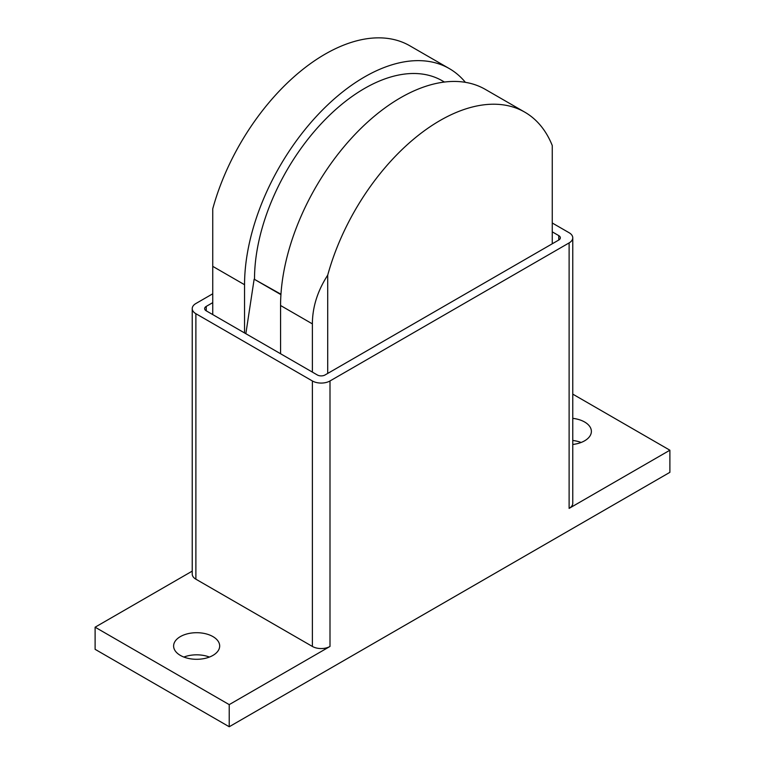 <?xml version="1.0" encoding="UTF-8"?>
<svg xmlns="http://www.w3.org/2000/svg" width="765" height="765" viewBox="0 0 765 765"><rect width="100%" height="100%" fill="white"/><g stroke="black" fill="none" stroke-linecap="round" stroke-linejoin="round"><path stroke-width="1.15" d="M572.765 418.35A23.036 13.301 180 0 1 584.632 422.003A23.036 13.301 180 0 1 591.383 431.403A23.036 13.301 180 0 1 572.765 444.455M581.132 442.466A23.036 13.301 0 0 0 572.765 440.477M180.368 655.404A23.036 13.301 180 0 1 173.617 645.995A23.036 13.301 180 0 1 187.836 633.716A23.036 13.301 180 0 1 212.938 636.595A23.036 13.301 180 0 1 219.679 645.995A23.036 13.301 180 0 1 205.469 658.283A23.036 13.301 180 0 1 180.368 655.404M209.428 657.058A23.036 13.301 0 0 0 183.868 657.058M552.254 231.843L558.766 235.61A5.422 3.127 180 0 1 560.353 237.819A5.422 3.127 180 0 1 558.766 240.028L325.02 374.984A5.422 3.127 180 0 1 317.36 374.984L206.234 310.829A5.422 3.127 180 0 1 204.647 308.611A5.422 3.127 180 0 1 206.234 306.402L212.746 302.644M552.254 222.998L569.112 232.732A12.46 7.201 180 0 1 572.765 237.819A12.46 7.201 180 0 1 569.112 242.907L330.002 380.96A12.46 7.201 180 0 1 312.378 380.96L195.888 313.707A12.46 7.201 180 0 1 192.235 308.611A12.46 7.201 180 0 1 195.888 303.523L212.746 293.789M572.765 237.819L572.765 503.303A12.46 7.201 180 0 1 569.112 508.39L569.112 242.907M229.223 704.622L95.109 627.195L95.109 649.322L229.223 726.75L229.223 704.622L330.002 646.444A12.46 7.201 180 0 1 312.378 646.444L195.888 579.191A12.46 7.201 180 0 1 192.235 574.094L192.235 308.611M95.109 627.195L192.235 571.12M572.765 394.128L669.891 450.212L569.112 508.39M229.223 726.75L669.891 472.33L669.891 450.212M245.852 333.703L254.143 279.177L280.927 294.64M280.956 294.238L254.143 279.177M312.378 372.106L312.378 323.882C312.445 307.109 317.551 290.872 327.707 275.171A169.62 97.93 -60 0 1 524.79 112.159L485.316 89.381A169.62 97.93 120 0 0 354.616 134.822A169.62 97.93 120 0 0 280.573 305.512L280.573 353.746M244.551 332.947L244.551 284.723A169.62 97.93 -60 0 1 318.594 114.023A169.62 97.93 -60 0 1 449.304 68.582L409.83 45.795A169.62 97.93 120 0 0 212.746 208.797L212.746 314.587M449.304 68.582A169.62 97.93 -60 0 1 465.378 82.324M327.707 275.171L327.707 373.435M552.254 243.796L552.254 145.522A169.62 97.93 -60 0 0 524.79 112.159M254.516 278.967A155.534 89.792 -60 0 1 322.4 122.448A155.534 89.792 -60 0 1 442.256 80.784L444.436 82.037M206.234 310.829L206.234 306.402M558.766 240.028L558.766 235.61M312.378 646.444L312.378 380.96M330.002 646.444L330.002 380.96M195.888 579.191L195.888 313.707M244.551 284.723L212.746 266.354M312.378 323.882L280.573 305.512"/></g></svg>
